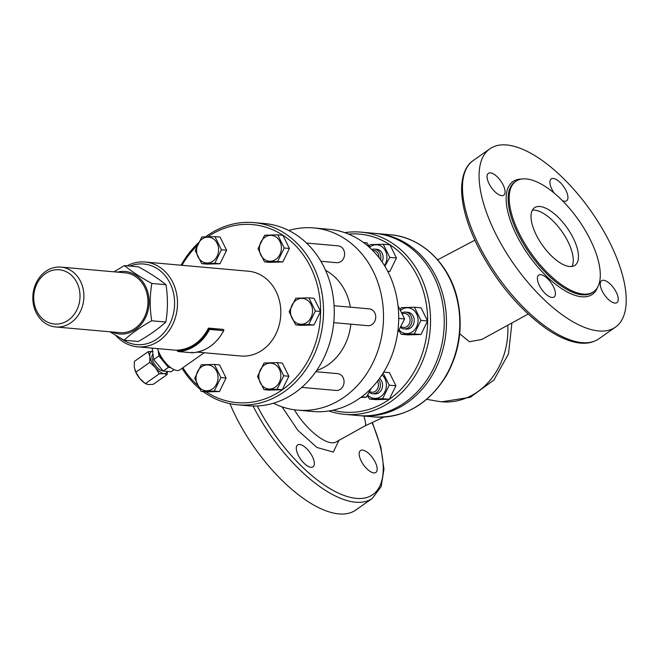 <?xml version="1.0" encoding="UTF-8"?>
<svg xmlns="http://www.w3.org/2000/svg" width="659" height="659" viewBox="0 0 659 659"><rect width="100%" height="100%" fill="white"/><g stroke="black" fill="none" stroke-linecap="round" stroke-linejoin="round"><path stroke-width="0.99" d="M426.744 399.313L437.461 401.216A70.356 59.73 -84.9 0 0 441.835 401.792A70.356 59.73 -84.9 0 0 507.817 326.032M481.713 339.517L469.373 341.733L459.71 333.775M383.868 417.089L365.193 425.796C366.042 425.055 365.605 421.809 363.892 416.051M336.741 441.596L336.724 441.604C328.355 447.642 306.46 430.335 294.384 409.783M375.21 462.116A13.369 5.733 -125.2 0 1 375.869 472.421A13.369 5.733 -125.2 0 1 363.48 464.793A13.369 5.733 -125.2 0 1 360.473 450.558A13.369 5.733 -125.2 0 1 375.21 462.116M310.957 467.297A13.369 5.733 -125.2 0 1 299.367 457.255A13.369 5.733 -125.2 0 1 297.621 444.965A13.369 5.733 -125.2 0 1 310.01 452.593A13.369 5.733 -125.2 0 1 313.025 466.827A13.369 5.733 -125.2 0 1 310.957 467.297M571.946 266.45A35.182 15.099 54.8 0 0 563.239 233.451A35.182 15.099 54.8 0 0 534.721 210.163A35.182 15.099 54.8 0 0 532.34 210.221M569.565 266.508A35.182 15.099 -125.2 0 1 539.07 240.082A35.182 15.099 -125.2 0 1 534.482 207.75A35.182 15.099 -125.2 0 1 539.91 206.506A35.182 15.099 -125.2 0 1 570.406 232.932A35.182 15.099 -125.2 0 1 575.002 265.272A35.182 15.099 -125.2 0 1 569.565 266.508M115.852 335.497A42.563 36.138 -84.9 0 0 137.542 346.815A42.563 36.138 -84.9 0 0 171.62 326.617A42.563 36.138 -84.9 0 0 172.749 282.274A42.563 36.138 -84.9 0 0 145.087 262.018A42.563 36.138 -84.9 0 0 127.088 265.816M145.087 262.018L248.41 271.211A42.563 36.138 95.1 0 1 276.072 291.467A42.563 36.138 95.1 0 1 274.943 335.81A42.563 36.138 95.1 0 1 240.864 356.008L197.263 352.128M177.164 350.819A0.7 0.601 95.1 0 1 177.164 350.81L177.164 350.118A42.563 36.138 -84.9 0 0 208.433 328.091L223.253 329.409L208.944 328.429A0.7 0.601 95.1 0 1 208.952 328.429A43.272 36.739 95.1 0 1 177.164 350.819L178.136 351.527A43.972 37.332 -84.9 0 0 209.529 329.426L208.433 328.091M204.158 352.746L179.882 369.847A18.295 7.85 -125.2 0 1 167.921 365.251A18.295 7.85 -125.2 0 1 157.625 348.603M130.021 266.079A40.454 34.35 95.1 0 1 170.08 283.271A40.454 34.35 95.1 0 1 163.605 333.124A40.454 34.35 95.1 0 1 120.984 338.471M315.809 371.701L337.63 373.637A8.443 7.167 95.1 0 1 344.023 382.69A8.443 7.167 95.1 0 1 336.131 390.457L301.74 387.401M334.072 305.727L369.304 308.865A8.443 7.167 95.1 0 1 375.729 317.49A8.443 7.167 95.1 0 1 368.521 325.703A8.443 7.167 95.1 0 1 367.813 325.678L333.734 322.646M306.526 243.039L338.166 245.856A8.443 7.167 95.1 0 1 343.619 258.312A8.443 7.167 95.1 0 1 336.675 262.677L320.892 261.277M202.115 239.044A12.949 10.989 -84.9 0 0 198.013 256.812A12.949 10.989 -84.9 0 0 213.03 261.121A12.949 10.989 -84.9 0 0 217.132 243.344A12.949 10.989 -84.9 0 0 202.115 239.044M277.628 261.508L264.531 261.878L258.031 248.74L264.646 235.23L277.744 234.859L284.235 247.998L277.628 261.508L282.81 261.969L269.704 262.34L264.531 261.878M275.94 236.952A12.949 10.989 -84.9 0 0 260.882 242.108A12.949 10.989 -84.9 0 0 264.836 259.654A12.949 10.989 -84.9 0 0 279.894 254.498A12.949 10.989 -84.9 0 0 275.94 236.952M295.669 324.887L289.169 311.74L295.784 298.23L308.882 297.86L315.373 310.999L308.766 324.516L295.669 324.887L300.842 325.348L313.948 324.978L308.766 324.516M312.531 310.999A12.949 10.989 -84.9 0 0 301.583 298.379A12.949 10.989 -84.9 0 0 290.52 311.616A12.949 10.989 -84.9 0 0 301.468 324.236A12.949 10.989 -84.9 0 0 312.531 310.999M257.496 376.52L264.102 363.01L277.208 362.639L283.7 375.778L277.093 389.296L263.987 389.667L257.496 376.52M275.305 387.13A12.949 10.989 -84.9 0 0 279.408 369.353A12.949 10.989 -84.9 0 0 264.391 365.045A12.949 10.989 -84.9 0 0 260.289 382.821A12.949 10.989 -84.9 0 0 275.305 387.13M201.292 364.789L214.389 364.419L220.889 377.558L214.282 391.067L201.176 391.438L194.685 378.299L201.292 364.789M201.481 389.214A12.949 10.989 -84.9 0 0 216.539 384.057A12.949 10.989 -84.9 0 0 212.585 366.511A12.949 10.989 -84.9 0 0 197.527 371.668A12.949 10.989 -84.9 0 0 201.481 389.214M284.235 247.998L289.416 248.459L282.917 235.321L277.744 234.859M289.416 248.459L282.81 261.969M308.882 297.86L314.055 298.321L320.554 311.46L315.373 310.999M320.554 311.46L313.948 324.978M277.208 362.639L282.382 363.101L288.873 376.24L282.266 389.749L277.093 389.296M288.873 376.24L283.7 375.778M282.266 389.749L269.169 390.12L263.987 389.667M214.389 364.419L219.571 364.88L226.062 378.019L219.455 391.528L206.358 391.899L201.176 391.438M219.455 391.528L214.282 391.067M226.062 378.019L220.889 377.558M221.424 249.777L214.818 263.287L201.712 263.658L195.221 250.519L201.827 237.009L214.933 236.639L221.424 249.777L226.597 250.239L219.991 263.748L214.818 263.287M226.597 250.239L220.106 237.1L214.933 236.639M219.991 263.748L206.893 264.119L201.712 263.658M360.786 397.468L366.33 397.237L371.289 388.283M397.682 332.474L404.61 318.94L398.028 305.792M370.103 247.973L366.981 242.8L363.455 242.487M361.651 396.817L366.33 397.237M398.695 318.421L404.61 318.94M380.572 259.753A8.443 7.167 -84.9 0 0 374.46 249.086A8.443 7.167 -84.9 0 0 371.692 249.481M372.648 250.428A7.035 5.972 95.1 0 1 378.95 257.603M374.46 249.086L376.684 249.283A8.443 7.167 95.1 0 1 382.138 261.738A8.443 7.167 95.1 0 1 382.063 261.87M400.927 327.696A8.443 7.167 -84.9 0 0 404.099 328.907A8.443 7.167 -84.9 0 0 404.815 328.932A8.443 7.167 -84.9 0 0 412.023 320.719A8.443 7.167 -84.9 0 0 405.598 312.094A8.443 7.167 -84.9 0 0 402.163 312.778M402.591 313.692A7.035 5.972 95.1 0 1 410.046 319.351A7.035 5.972 95.1 0 1 404.082 327.457A7.035 5.972 95.1 0 1 401.413 326.798M405.598 312.094L407.822 312.292A8.443 7.167 95.1 0 1 414.239 320.917A8.443 7.167 95.1 0 1 407.04 329.129A8.443 7.167 95.1 0 1 406.323 329.105L404.099 328.907M369.254 392.476A8.443 7.167 -84.9 0 0 372.426 393.687A8.443 7.167 -84.9 0 0 379.526 388.999A8.443 7.167 -84.9 0 0 378.645 379.642M377.442 381.207A7.035 5.972 95.1 0 1 376.89 389.749A7.035 5.972 95.1 0 1 369.732 391.578M379.526 378.439A8.443 7.167 95.1 0 1 382.121 388.209A8.443 7.167 95.1 0 1 374.65 393.884L372.426 393.687M384.469 265.569A12.949 10.989 -84.9 0 0 381.487 246.342A12.949 10.989 -84.9 0 0 369.707 247.249M369.131 246.235L370.193 244.621L383.291 244.25L389.782 257.389L384.872 266.244M400.268 309.244L401.331 307.621L414.429 307.251L420.92 320.398L414.313 333.907L401.216 334.278L399.066 330.834M399.428 330.258A12.949 10.989 -84.9 0 0 411.348 332.466A12.949 10.989 -84.9 0 0 418.078 320.389A12.949 10.989 -84.9 0 0 412.229 309.104A12.949 10.989 -84.9 0 0 400.845 310.249M367.755 395.038A12.949 10.989 -84.9 0 0 380.853 396.52A12.949 10.989 -84.9 0 0 381.981 374.889M383.118 373.126L389.247 385.177L382.64 398.687L369.534 399.057L367.384 395.614M383.291 244.25L389.947 244.843L396.446 257.982L389.782 257.389M396.446 257.982L389.84 271.5L387.706 271.302M389.84 271.5L387.83 271.549M414.429 307.251L421.085 307.844L427.584 320.991L420.977 334.5L414.313 333.907M427.584 320.991L420.92 320.398M420.977 334.5L407.872 334.871L401.216 334.278M383.736 372.121L389.411 372.623L395.902 385.77L389.296 399.28L376.198 399.651L369.534 399.057M389.296 399.28L382.64 398.687M395.902 385.77L389.247 385.177M80.538 281.409A30.042 25.503 -84.9 0 0 61.015 267.109A30.042 25.503 -84.9 0 0 32.95 294.771A30.042 25.503 -84.9 0 0 55.694 326.963A30.042 25.503 -84.9 0 0 79.747 312.704A30.042 25.503 -84.9 0 0 80.538 281.409M76.979 282.736A27.225 23.114 95.1 0 1 56.756 324.096A27.225 23.114 95.1 0 1 36.879 283.872A27.225 23.114 95.1 0 1 76.979 282.736M61.015 267.109L125.086 272.81A30.042 25.503 95.1 0 1 144.609 287.11A30.042 25.503 95.1 0 1 143.819 318.404A30.042 25.503 95.1 0 1 119.765 332.663L55.694 326.963M124.09 340.217L138.225 341.477C149.469 335.176 158.671 328.701 165.821 322.037C167.921 309.779 167.971 297.341 165.977 284.713C158.877 278.938 149.733 272.974 138.538 266.837L124.403 265.577C131.503 271.351 140.647 277.315 151.842 283.461C149.741 295.718 149.692 308.157 151.685 320.776C140.433 327.078 131.24 333.553 124.09 340.217L109.831 331.774M165.977 284.713L151.842 283.461M114.032 271.829L124.403 265.577M112.096 331.979A31.377 26.64 -84.9 0 0 142.402 322.828A31.377 26.64 -84.9 0 0 145.598 286.41A31.377 26.64 -84.9 0 0 117.426 272.126M165.821 322.037L151.685 320.776M223.871 330.34C216.482 344.122 205.929 351.601 192.197 352.787L178.021 351.527L192.214 352.779L191.975 352.137M209.529 329.426L223.599 330.678L223.763 329.747L223.599 330.678A43.972 37.332 95.1 0 1 192.214 352.779M167.37 371.429L167.122 374.559L164.025 373.604A13.015 5.585 54.8 0 0 167.147 371.404M159.214 373.859L155.351 367.524A13.015 5.585 54.8 0 0 164.025 373.604L159.214 373.859L145.342 383.629L148.44 384.584L153.25 384.329L167.122 374.559M152.575 351.387A13.015 5.585 54.8 0 0 149.865 356.42L148.242 351.651L153.053 351.404M149.766 362.401L149.865 356.42A13.015 5.585 54.8 0 0 155.351 367.524L149.766 362.401L135.902 372.17L139.766 378.505L145.342 383.629M148.242 351.651L134.37 361.42L134.279 367.401L135.902 372.17M143.711 382.377A13.015 5.585 -125.2 0 1 143.456 382.171A13.015 5.585 -125.2 0 1 139.766 378.505A13.015 5.585 -125.2 0 1 134.938 370.078A13.015 5.585 -125.2 0 1 134.889 369.938M152.995 354.353L152.863 354.451A9.852 4.226 54.8 0 0 153.358 362.038A9.852 4.226 54.8 0 0 163.07 370.91M158.135 350.275L158.943 355.942L168.383 367.392L170.697 367.598M159.157 352.853A12.175 5.223 54.8 0 0 160.442 356.074A12.175 5.223 54.8 0 0 167.831 365.168M168.383 367.392L163.185 371.058L171.101 371.758L174.1 369.65M153.135 348.207L152.213 348.858L153.745 359.6L163.185 371.058M158.943 355.942L153.745 359.6M203.219 391.619A91.469 77.655 -84.9 0 0 237.644 404.815A91.469 77.655 -84.9 0 0 310.875 361.404A91.469 77.655 -84.9 0 0 313.289 266.137A91.469 77.655 -84.9 0 0 253.855 222.602A91.469 77.655 -84.9 0 0 205.633 236.836M198.235 243.023A91.469 77.655 -84.9 0 0 181.06 265.215M182.065 368.307A91.469 77.655 -84.9 0 0 199.397 388.621M207.906 236.762A89.352 75.859 95.1 0 1 310.62 267.134A89.352 75.859 95.1 0 1 298.049 375.243A89.352 75.859 95.1 0 1 206.209 391.891M197.486 385.177A89.352 75.859 95.1 0 1 182.897 367.722M181.975 265.297A89.352 75.859 95.1 0 1 196.95 245.782M253.855 222.602L264.597 223.558A91.469 77.655 95.1 0 1 324.03 267.093A91.469 77.655 95.1 0 1 321.617 362.368A91.469 77.655 95.1 0 1 248.377 405.771L237.644 404.815M325.546 270.314A53.47 45.397 95.1 0 1 345.234 291.237A53.47 45.397 95.1 0 1 350.349 307.176M350.852 324.17A53.47 45.397 95.1 0 1 316.633 370.515M348.57 234.093A89.352 75.859 95.1 0 1 417.649 276.656A89.352 75.859 95.1 0 1 412.106 375.128A89.352 75.859 95.1 0 1 332.902 410.227M288.799 230.493A91.469 77.655 95.1 0 1 313.849 227.94L329.039 229.291A91.469 77.655 95.1 0 1 388.472 272.826A91.469 77.655 95.1 0 1 386.05 368.101A91.469 77.655 95.1 0 1 312.819 411.504L297.637 410.153A91.469 77.655 95.1 0 1 273.427 403.226M313.849 227.94A91.469 77.655 95.1 0 1 373.291 271.475A91.469 77.655 95.1 0 1 370.869 366.75A91.469 77.655 95.1 0 1 297.637 410.153M328.915 410.969A91.469 77.655 -84.9 0 0 344.673 414.338A91.469 77.655 -84.9 0 0 417.905 370.935A91.469 77.655 -84.9 0 0 420.318 275.66A91.469 77.655 -84.9 0 0 360.885 232.125A91.469 77.655 -84.9 0 0 344.789 232.66M360.885 232.125L374.584 233.344A91.469 77.655 95.1 0 1 434.026 276.879A91.469 77.655 95.1 0 1 431.604 372.154A91.469 77.655 95.1 0 1 358.372 415.557L344.673 414.338M375.696 233.451A91.469 77.655 95.1 0 1 376.808 233.541A91.469 77.655 95.1 0 1 436.242 277.077A91.469 77.655 95.1 0 1 433.828 372.351A91.469 77.655 95.1 0 1 360.597 415.755A91.469 77.655 95.1 0 1 359.484 415.648M229.933 403.67A109.056 46.797 54.8 0 0 355.679 510.115L372.31 498.402L381.174 486.614L383.958 469.109L380.894 447.255L372.376 422.534M590.291 239.67A67.547 28.988 54.8 0 0 515.84 181.283A67.547 28.988 54.8 0 0 531.047 253.196A67.547 28.988 54.8 0 0 593.635 291.731A67.547 28.988 54.8 0 0 590.291 239.67M610.061 243.08A109.056 46.797 -125.2 0 1 615.465 327.128A109.056 46.797 -125.2 0 1 514.399 264.918A109.056 46.797 -125.2 0 1 489.859 148.81A109.056 46.797 -125.2 0 1 506.697 144.972A109.056 46.797 -125.2 0 1 610.061 243.08M503.114 184.891A13.369 5.733 -125.2 0 1 503.773 195.188A13.369 5.733 -125.2 0 1 489.036 183.639A13.369 5.733 -125.2 0 1 488.377 173.333A13.369 5.733 -125.2 0 1 503.114 184.891M554.128 193.013A13.369 5.733 -125.2 0 1 551.229 178.927A13.369 5.733 -125.2 0 1 553.288 178.457A13.369 5.733 -125.2 0 1 564.878 188.499A13.369 5.733 -125.2 0 1 566.625 200.781A13.369 5.733 -125.2 0 1 564.557 201.259A13.369 5.733 -125.2 0 1 562.465 200.665M602.211 291.056A13.369 5.733 -125.2 0 1 601.552 280.75A13.369 5.733 -125.2 0 1 616.289 292.308A13.369 5.733 -125.2 0 1 616.948 302.613A13.369 5.733 -125.2 0 1 602.211 291.056M540.767 274.688A13.369 5.733 -125.2 0 1 552.357 284.729A13.369 5.733 -125.2 0 1 554.095 297.02A13.369 5.733 -125.2 0 1 552.036 297.489A13.369 5.733 -125.2 0 1 540.446 287.448A13.369 5.733 -125.2 0 1 538.7 275.157A13.369 5.733 -125.2 0 1 540.767 274.688M282.044 406.842L297.835 430.294L316.946 447.469L333.297 452.09L339.088 440.023M372.08 422.666A106.239 45.595 -125.2 0 1 354.229 498.13A106.239 45.595 -125.2 0 1 257.257 405.96M449.578 278.263A91.469 77.655 95.1 0 1 447.156 373.538A91.469 77.655 95.1 0 1 373.925 416.941C404.214 418.35 428.358 404.585 446.357 375.663C459.529 352.021 463.277 326.765 457.61 299.903C449.916 264.366 421.842 237.067 390.144 234.728A91.469 77.655 95.1 0 1 449.578 278.263M253.048 406.018A109.056 46.797 54.8 0 0 372.31 498.402M521.253 179.083A68.948 29.589 54.8 0 0 516.368 234.744A68.948 29.589 54.8 0 0 562.119 288.93A68.948 29.589 54.8 0 0 597.532 287.382M593.635 291.731L592.598 292.464A67.547 28.988 -125.2 0 1 518.147 234.077A67.547 28.988 -125.2 0 1 514.803 182.016L515.84 181.283M598.833 338.841A109.056 46.797 -125.2 0 1 478.632 244.571A109.056 46.797 -125.2 0 1 473.236 160.524C468.195 163.753 462.025 171.579 461.588 188.532C461.621 205.106 466.959 224.249 477.594 245.955C495.28 280.446 517.71 307.695 544.869 327.704C553.123 333.528 561.015 337.754 568.536 340.382C580.752 344.657 590.851 344.146 598.833 338.841L615.465 327.128M511.821 323.791L508.501 353.899L493.912 380.029L470.287 397.278L441.835 401.792M336.724 441.604L365.193 425.796M177.164 350.341L137.542 346.815M143.456 382.171L144.057 382.648M360.597 415.755L373.925 416.941M376.808 233.541L390.144 234.728M474.851 240.197L437.667 259.819M528.147 314.071L481.49 339.624M489.859 148.81L473.236 160.524"/></g></svg>
